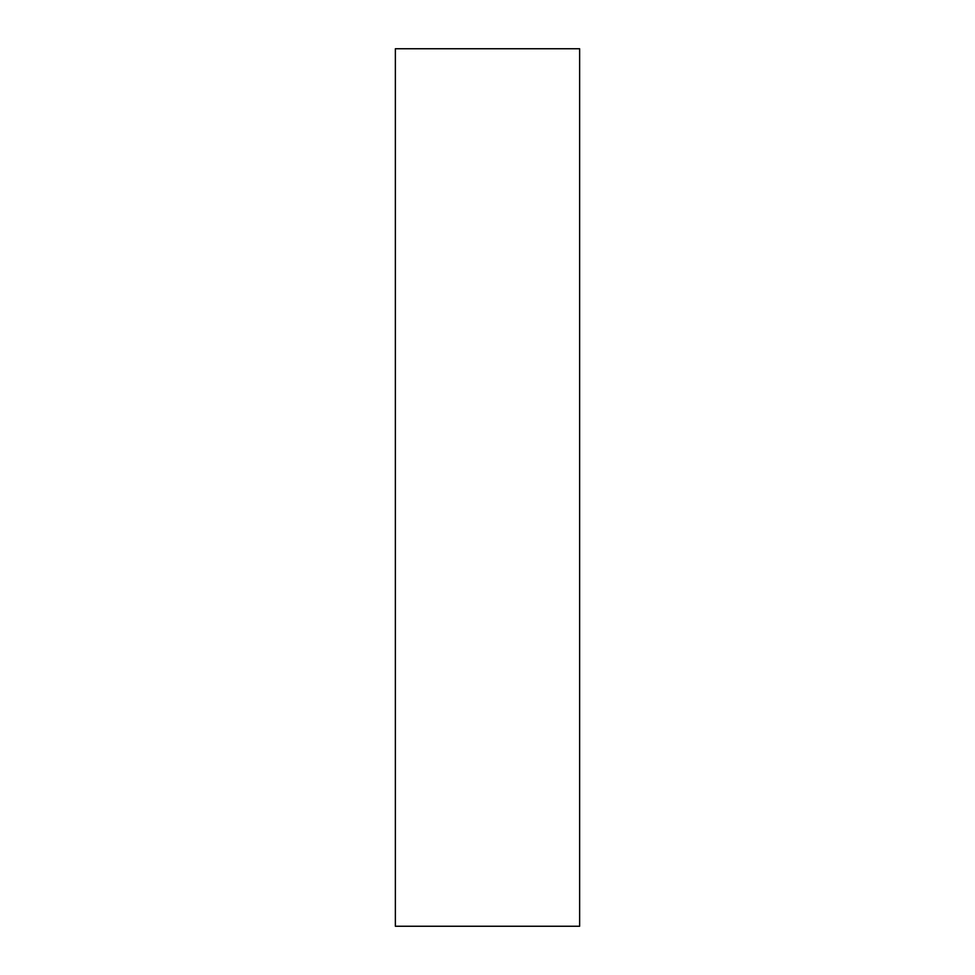 <?xml version="1.0" encoding="UTF-8"?>
<svg xmlns="http://www.w3.org/2000/svg" width="975" height="975" viewBox="0 0 975 975"><rect width="100%" height="100%" fill="white"/><g stroke="black" fill="none" stroke-linecap="round" stroke-linejoin="round"><path stroke-width="1.46" d="M579.638 926.25L579.638 48.75L395.362 48.75L395.362 926.25L579.638 926.25"/></g></svg>
